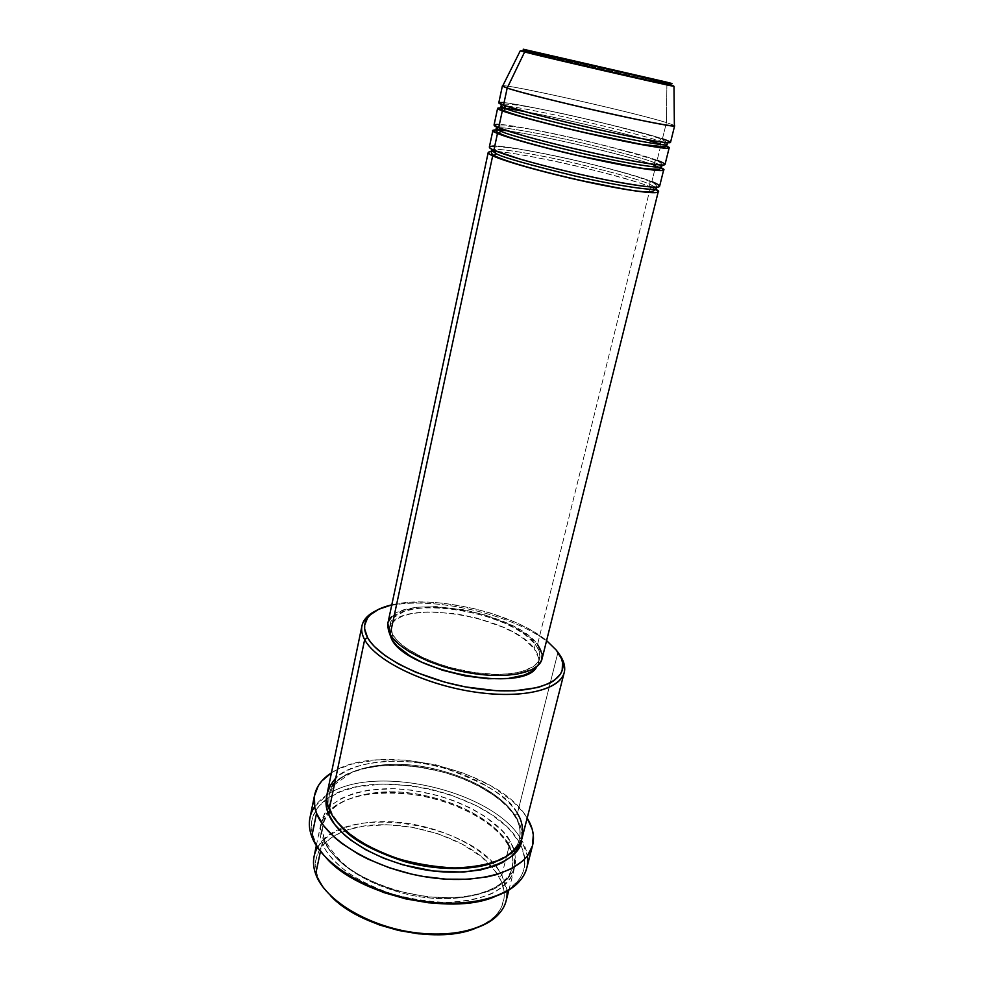 <?xml version="1.0" encoding="UTF-8"?>
<svg xmlns="http://www.w3.org/2000/svg" width="984" height="984" viewBox="0 0 984 984"><rect width="100%" height="100%" fill="white"/><g stroke="black" fill="none" stroke-linecap="round" stroke-linejoin="round"><path stroke-width="0.74" stroke-dasharray="4.92 3.69" d="M660.633 144.07L659.391 141.019L661.1 138.953L662.429 138.83L666.451 122.57L674.372 125.411L666.451 122.57L666.894 84.341L673.892 86.174L666.894 84.341L665.061 81.758L666.217 82.447M492.16 151.413L495.592 151.475M497.154 151.573C511.274 152.311 553.697 160.281 588.838 168.965C622.958 177.686 643.524 183.688 650.547 186.972L648.825 183.86C641.014 180.146 616.525 173.27 575.357 163.233C533.008 153.369 495.911 147.821 492.615 149.593C495.911 147.821 533.008 153.369 575.357 163.233C616.525 173.27 641.014 180.146 648.825 183.86L650.645 181.769L651.851 181.671C644.483 178.264 622.318 171.942 585.357 162.68C547.264 153.467 505.272 145.952 494.78 146.038M493.882 150.195L494.854 150.626L493.882 150.195M506.92 130.737C523.291 132.803 559.502 140.06 590.351 147.477C621.125 155.054 641.322 160.564 650.953 163.984M655.209 165.472L654.089 162.532C646.451 159.297 623.02 152.901 583.77 143.332C543.34 133.812 504.337 126.998 498.47 127.699C504.337 126.998 543.34 133.812 583.77 143.332C623.02 152.901 646.451 159.297 654.089 162.532L655.848 160.453L657.115 160.343C649.637 157.243 627.325 151.118 590.191 141.954C551.913 132.791 509.835 124.833 499.405 124.439M498.679 127.785L499.478 128.105L498.679 127.785M523.918 111.364C560.29 117.883 623.635 133.098 644.163 139.113M670.522 142.397L662.429 138.83L661.1 138.953L659.391 141.019C652.06 138.289 630.252 132.508 593.967 123.689C556.575 114.808 515.739 106.727 505.862 105.977C515.739 106.727 556.575 114.808 593.967 123.689C630.252 132.508 652.06 138.289 659.391 141.019L667.14 144.525L659.391 141.019L661.1 144.218L666.316 146.136L661.1 144.218L657.115 160.343L661.1 144.218C627.325 132.459 496.453 103.591 497.609 108.326M504.804 105.878L500.893 106.149L504.804 105.878M502.775 85.793C508.949 84.28 633.585 112.348 666.451 122.57L662.429 138.83C654.84 136.05 632.38 130.122 595.049 121.069C556.612 111.942 514.447 103.529 504.066 102.644M503.525 105.165L504.14 105.386L503.525 105.165M333.022 898.146L323.502 887.26L315.704 874.099L317.598 876.166C319.997 882.709 324.265 889.167 330.415 895.563M474.313 928.785C482.726 925.698 489.454 921.713 494.485 916.83C505.665 905.145 507.24 891.898 499.232 877.088L501.84 875.133L506.969 891.209M522.221 837.581C524.066 829.832 522.455 821.8 517.375 813.473L514.73 815.453C519.331 822.095 520.893 829.918 519.404 838.934C517.879 847.556 510.007 855.17 495.764 861.763C510.007 855.17 517.879 847.556 519.404 838.934C520.893 829.918 519.331 822.095 514.73 815.453L508.519 807.397L497.756 797.778L477.092 784.961L461.041 777.864L443.784 772.182L416.847 766.659L399.012 765.158L381.964 765.478L359.074 769.426L346.405 774.285L336.43 780.816L329.578 788.824L326.996 794.678C329.578 775.699 373.059 757.705 427.13 768.307C479.934 779.033 508.642 803.584 516.354 817.507L514.73 815.453C507.215 801.677 477.904 776.942 424.842 766.917C370.488 757.151 330.058 776.462 329.283 795.035C328.287 800.976 328.914 806.462 331.141 811.48L330.624 809.82L329.234 809.315L330.624 809.82L331.141 811.48C328.914 806.462 328.287 800.976 329.283 795.035C330.058 776.462 370.488 757.151 424.842 766.917C477.904 776.942 507.215 801.677 514.73 815.453L517.375 813.473L557.928 652.454L556.292 650.129L558.58 653.278L557.928 652.454L517.375 813.473C511.151 798.516 487.018 783.461 444.965 768.332C401.177 755.368 350.365 761.714 335.741 778.123M526.797 867.888C528.962 858.872 527.215 849.561 521.545 839.967L518.777 841.664L521.729 847.396L524.779 858.847L523.82 869.881L521.791 875.096L518.716 880.053L509.527 888.909L494.398 896.854C503.377 893.398 510.45 889.007 515.604 883.694C526.157 872.07 527.719 858.983 520.315 844.432L518.777 841.664C491.582 792.206 368.938 765.281 326.061 799.574C313.01 809.414 308.681 821.861 313.072 836.929L313.687 838.676L311.768 836.535L313.687 838.676C316.122 845.158 320.353 851.615 326.368 858.073L316.479 844.727L311.953 832.71L311.682 821.308L313.096 815.97L318.877 806.24L328.25 798.036L340.759 791.579L355.864 787.065L382.112 784.064L410.869 785.638L430.402 789.156L449.528 794.494L476.145 805.601L491.656 814.74L504.755 824.973L510.241 830.398L518.777 841.664L521.385 839.709L527.412 855.895M324.966 840.939L322.198 842.993C318.754 834.653 319.615 825.539 324.794 815.662C333.625 802.772 358.508 792.169 392.911 792.587C457.831 795.589 502.246 829.032 509.294 845.514L508.248 845.194L507.683 843.497C500.315 829.377 471.348 804.162 418.594 794.273C364.56 784.666 324.154 804.9 323.244 824.026C322.211 830.152 322.789 835.785 324.966 840.939C322.789 835.785 322.211 830.152 323.244 824.026C324.154 804.9 364.56 784.666 418.594 794.273C471.348 804.162 500.315 829.377 507.683 843.497L510.302 841.541C503.218 825.109 458.741 791.751 393.772 788.688C359.357 788.233 334.462 798.762 325.63 811.591C320.476 821.419 319.615 830.496 323.072 838.811L324.523 839.364L324.966 840.939L324.523 839.364L323.072 838.811L329.234 849.844L339.16 860.742L345.421 865.981L360.292 875.748L377.745 884.173L397.019 890.864L427.425 896.953L456.822 897.839L474.386 895.489L489.442 890.987L495.838 887.986L506.096 880.705L512.738 872.021L515.604 862.328L514.743 852.033L510.302 841.541L502.578 831.222L485.641 816.855L471.434 808.454L455.494 801.284L438.335 795.576L411.533 790.103L393.772 788.688L368.754 790.078L353.957 793.35L341.313 798.43L331.325 805.195L327.475 809.155L322.309 818.073L320.772 828.073L323.072 838.811C325.913 847.101 334.326 856.88 348.324 868.134C359.455 875.662 373.489 882.562 390.414 888.835C408.852 894.222 427.819 897.322 447.314 898.134C465.85 897.285 481.348 894.247 493.808 889.032C503.906 883.005 510.61 876.436 513.956 869.315C516.502 858.7 515.284 849.438 510.302 841.541L507.683 843.497C512.197 850.299 513.685 858.343 512.123 867.63C510.881 887.42 464.669 907.556 408.028 894.505C353.354 881.246 329.456 854.579 324.966 840.939C329.456 854.579 353.354 881.246 408.028 894.505C464.669 907.556 510.881 887.42 512.123 867.63C513.685 858.343 512.197 850.299 507.683 843.497L508.248 845.194L509.294 845.514C514.275 854.075 515.801 862.353 513.882 870.373C508.605 893.017 469.405 907.297 422.345 900.741C375.322 894.358 331.436 868.245 322.198 842.993L320.44 851.406L322.198 842.993C319.911 836.941 319.333 831.185 320.464 825.724C325.667 801.591 364.264 788.701 407.388 793.596C450.537 798.368 494.312 820.053 509.294 845.514L505.419 860.914L509.294 845.514C514.275 853.448 515.468 862.747 512.91 873.411C509.564 880.557 502.849 887.162 492.763 893.214C480.303 898.466 464.805 901.529 446.293 902.414C426.81 901.615 407.856 898.515 389.443 893.14C372.53 886.855 358.52 879.954 347.401 872.402C333.428 861.123 325.027 851.32 322.198 842.993L324.966 840.939M331.141 811.48L330.673 812.452L331.141 811.48C332.727 815.724 335.864 820.533 340.513 825.92C335.864 820.533 332.727 815.724 331.141 811.48M659.6 186.271C659.76 185.312 657.177 183.774 651.851 181.671L655.799 165.693L661.15 167.907L655.799 165.693L651.851 181.671C618.825 167.993 488.691 139.999 489.368 146.973M542.012 659.009C543.07 654.471 541.581 649.612 537.559 644.434L650.547 186.972L655.922 189.457L650.547 186.972L537.559 644.434C513.094 609.453 392.432 591.667 387.831 623.413M534.263 648.665L535.345 644.286C539.207 649.28 540.634 653.966 539.626 658.357C536.711 671.395 507.584 677.939 471.767 672.207C435.986 666.586 401.263 649.76 392.579 634.582L392.026 637.165L392.579 634.582L390.267 623.868C394.682 593.106 511.754 610.375 535.345 644.286L534.263 648.665L538.715 658.111L538.174 663.929L536.833 666.586L538.519 662.81C539.539 658.394 538.125 653.671 534.263 648.665C510.745 614.582 393.772 597.399 389.307 628.358L389.16 632.491L389.726 626.882L391.066 624.237L395.765 619.588L402.96 615.947L412.321 613.413L429.59 611.814L456.379 613.807L477.302 618.21L503.353 627.337L514.595 632.958L524.078 639.059L534.263 648.665M314.634 806.782L326.897 795.035C372.887 762.563 493.943 790.386 521.385 839.709L526.981 817.729L521.385 839.709C493.943 790.386 372.887 762.563 326.897 795.035C317.598 801.173 311.94 808.762 309.948 817.827M506.17 900.68C508.15 892.414 506.711 883.89 501.84 875.133L505.419 860.914L501.84 875.133C487.154 849.044 443.772 827.077 400.857 822.526C357.967 817.852 319.456 831.455 314.105 856.338M665.036 164.426C665.147 163.651 662.503 162.286 657.115 160.343C623.672 147.748 493.107 119.261 494.066 124.956M662.429 138.83C628.555 127.342 497.572 98.338 498.802 102.754M666.66 83.16L666.894 84.341L520.413 50.737C525.923 51.365 637.534 76.986 666.894 84.341L666.451 122.57C631.113 111.561 494.411 81.143 502.566 86.235M317.537 847.47C341.792 801.456 475.518 822.526 501.84 875.133L499.232 877.088L492.062 866.953C462.861 831.849 383.207 813.448 341.571 832.206C319.825 841.898 311.805 856.486 317.524 875.969L315.433 865.354L315.753 860.176L319.099 850.533L322.063 846.142L330.329 838.417L335.556 835.133L347.856 829.856L362.247 826.388L386.577 824.727L412.542 827.298L438.249 833.866L461.865 843.964L481.631 856.929L495.924 871.861L501.742 882.365L504.202 892.894L504.115 898.048L501.188 907.863L498.359 912.426L494.644 916.682L484.595 924.111L471.361 929.794M331.436 772.87C377.352 741.382 499.072 769.328 526.981 817.729L522.984 812.046L512.455 801.013L491.225 785.982L465.1 773.67L436.01 764.851L405.998 760.128L377.155 759.845L351.596 764.162L337.389 769.525L331.436 772.87M516.354 817.507L520.893 827.778L521.827 832.858L521.606 839.61C522.381 831.16 520.634 823.793 516.354 817.507M517.375 813.473C502.049 788.713 457.855 767.336 414.448 762.317C371.066 757.188 332.371 769.291 327.34 792.587M375.457 611.002C415.285 589.244 530.339 615.418 557.928 652.454C530.339 615.418 415.285 589.244 375.457 611.002M546.6 640.596L530.044 629.576L515.284 622.245L490.155 612.958L472.209 608.161L444.94 603.426L427.363 602.073L410.931 602.233L391.792 604.852C433.784 594.434 513.414 612.823 546.6 640.596M387.622 624.766L388.286 621.851M391.767 616.648L401.976 610.683L417.191 607.263L436.084 606.574L464.325 609.846L485.739 615.172L511.594 625.344L527.006 634.582L537.559 644.434M392.579 634.582L397.905 641.26L406.011 647.976L422.702 657.509L436.219 663.081L450.992 667.742L474.067 672.564L496.219 674.372L509.404 673.831L520.684 671.949L533.082 666.82L537.928 662.121L539.909 656.648L539.011 650.621L535.345 644.286L525.136 634.729L515.628 628.653L504.386 623.044L485.137 615.898L457.351 609.527L436.957 607.558L424.424 607.718L413.268 609.059L403.907 611.568L394.043 617.349L390.685 622.405L390.168 628.21L392.579 634.582M488.212 152.446C487.597 145.165 617.62 173.024 650.547 186.972L648.825 183.86L655.541 187.206L648.825 183.86L650.645 181.769L651.851 181.671M492.886 130.478C492 124.464 622.454 152.815 655.799 165.693L654.089 162.532C658.788 164.18 661.309 165.521 661.679 166.542L661.679 166.53M657.115 160.343L655.848 160.453L654.089 162.532L659.87 164.955M656.476 187.181C657.017 185.459 655.073 183.651 650.67 181.757C634.188 174.722 590.338 163.319 552.098 155.324C529.613 150.675 512.406 147.858 500.475 146.874C495.112 146.579 492.221 147.342 491.791 149.162M661.851 165.041C661.777 163.442 659.784 161.905 655.885 160.441C626.365 149.703 508.716 120.368 496.662 126.899M667.127 142.668L661.125 138.941C631.654 129.15 517.461 100.909 501.717 104.476M497.104 915.796L494.485 916.83M518.297 882.586L515.604 883.694M508.273 845.207C494.423 821.074 453.12 799.869 411.632 794.334C369.775 790.201 332.186 796.13 323.244 824.026C322.063 826.683 322.494 831.8 324.511 839.364C334.216 856.24 346.294 868.306 360.734 875.563C381.337 886.695 404.239 893.804 429.418 896.854C472.295 901.258 507.191 888.49 512.123 867.63C512.738 865.157 514.964 858.232 508.273 845.207M330.612 809.82C330.193 809.033 327.856 803.005 329.283 795.035L333.65 785.306L351.694 772.428L364.535 768.369C383.157 764.47 403.846 764.482 426.601 768.406C465.371 775.552 502.258 795.355 515.382 817.237C519.798 824.654 521.151 831.886 519.404 838.934C515.087 859.795 475.506 872.685 429.036 865.649C382.604 858.909 339.136 833.337 330.612 809.82M538.519 662.81L539.626 658.357M508.863 890.077L513.882 870.373M316.331 845.625L320.464 825.724M389.307 628.358L390.267 623.868M311.141 834.764L313.072 836.929M315.63 873.903L317.524 875.969"/><path stroke-width="1.48" d="M504.066 102.644C497.289 102.164 497.104 103 503.525 105.165L507.191 88.068L524.62 51.992L527.596 50.418L672.06 83.615L523.193 49.2L665.061 81.758C676.635 84.562 678.911 85.473 627.607 73.812L527.596 50.418L524.62 51.992L673.991 86.309C672.958 86.727 547.313 57.884 524.62 51.992L507.191 88.068C531.618 96.666 673.45 128.695 674.372 125.903L674.655 125.743C674.741 127.108 644.286 121.389 603.254 112.164C562.27 102.963 519.982 92.324 507.191 88.068L503.525 105.165C516.182 109.814 558.272 120.7 599.121 129.777C640.043 138.892 670.485 144.181 670.522 142.397L674.655 125.743M537.559 644.434L542.209 654.139L541.68 660.116L538.174 665.405L531.717 669.772L516.981 674.175L504.288 675.442L489.884 675.282L474.362 673.683L458.421 670.682L442.738 666.426L428.04 661.1L409.184 651.654L399.504 644.803L392.554 637.841L390.181 634.422L387.831 623.413L488.212 152.446C488.052 153.184 489.552 154.291 492.689 155.767L390.181 634.422L492.689 155.767C498.568 158.977 533.513 170.392 591.064 182.815C649.132 195.041 665.996 193.934 655.922 189.457L658.259 191.708C657.902 194.709 627.472 190.712 586.919 181.929C546.428 173.172 504.964 161.585 492.689 155.767L494.288 155.546L495.862 153.492C501.262 156.936 527.572 164.426 574.791 175.976C624.311 187.354 658.776 191.425 656.266 188.35L655.541 187.206L656.266 188.35C658.776 191.425 624.311 187.354 574.791 175.976C527.572 164.426 501.262 156.936 495.862 153.492L494.854 150.626L495.862 153.492L491.459 150.306L492.615 149.593L491.459 150.306L495.862 153.492L494.288 155.546L492.689 155.767C486.994 153.356 486.822 151.905 492.16 151.413M495.592 151.475L497.154 151.573M494.78 146.038C487.904 146.235 487.609 147.625 493.882 150.195C506.207 155.878 547.731 167.403 588.26 176.185C628.85 185.004 659.292 189.149 659.6 186.271L663.671 169.912C663.462 172.372 633.019 167.809 592.319 158.879C551.667 149.986 509.921 138.707 497.486 133.406C488.494 130.072 491.643 129.187 506.92 130.737M663.671 169.912L661.15 167.907C671.482 172.028 655.221 172.36 596.845 159.863C538.912 147.219 503.439 136.296 497.486 133.406L499.146 133.16L500.659 131.118C506.182 134.168 532.664 141.438 580.13 152.914C629.871 164.353 664.323 169.162 661.679 166.542C664.323 169.162 629.871 164.353 580.13 152.914C532.664 141.438 506.182 134.168 500.659 131.118L499.478 128.105L500.659 131.118L496.157 128.326L498.47 127.699L496.157 128.326L500.659 131.118L499.146 133.16L497.486 133.406L493.882 150.195L497.486 133.406L492.886 130.478L489.368 146.973C489.233 147.686 490.733 148.756 493.882 150.195L520.106 159.125C539.982 164.955 575.013 173.688 607.768 180.232C639.661 186.148 656.808 188.313 659.219 186.702C659.747 185.435 657.287 183.762 651.851 181.671M650.953 163.984L655.209 165.472M499.405 124.439C492.578 124.304 492.332 125.411 498.679 127.785C511.176 132.951 552.983 144.156 593.672 153.086C634.422 162.053 664.864 166.763 665.036 164.426L669.145 147.92C669.071 149.839 638.628 144.697 597.755 135.632C556.944 126.579 514.927 115.62 502.307 110.835C494.608 108.055 493.218 105.792 523.918 111.364M669.145 147.92L666.316 146.136C676.992 149.925 661.838 149.58 603.069 136.801C544.607 123.886 508.334 113.394 502.307 110.835L504.054 110.565L505.505 108.547C511.139 111.204 537.805 118.228 585.517 129.642C635.492 141.142 669.907 146.702 667.14 144.525C669.907 146.702 635.492 141.142 585.517 129.642C537.805 118.228 511.139 111.204 505.505 108.547L504.14 105.386L505.505 108.547L500.893 106.149L505.505 108.547L504.054 110.565L502.307 110.835L498.679 127.785L502.307 110.835L497.609 108.326L494.066 124.956L498.679 127.785L525.136 136.198C545.161 141.819 580.388 150.478 613.241 157.243C645.209 163.467 662.355 165.976 664.667 164.758C665.135 163.762 662.613 162.286 657.115 160.343M644.163 139.113L660.633 144.07M505.862 105.977L504.804 105.878L505.862 105.977M506.969 891.209C507.633 900.36 504.349 908.564 497.104 915.796C480.02 932.721 439.171 939.068 398.508 929.696C357.832 920.384 323.773 896.818 315.704 874.099C324.695 900.016 368.139 926.497 414.842 932.672C461.582 939.031 500.708 924.025 506.17 900.68L508.863 890.077M330.415 895.563C359.172 927.359 434.534 944.751 474.313 928.785M335.741 778.123C326.356 789.266 324.179 799.66 329.234 809.315L364.658 639.661L367.549 637.534C363.994 630.953 363.613 625.037 366.417 619.785C370.39 612.847 378.84 607.878 391.792 604.852L378.545 609.342L370.402 614.729L367.598 617.903L364.695 625.098L364.67 629.059L367.549 637.534L370.476 641.962L374.363 646.463L384.953 655.504L398.963 664.237L415.851 672.281L444.965 682.207L465.629 686.943L496.108 690.682L514.743 690.793L538.15 687.459L549.835 683.105L554.336 680.387L560.511 673.991L562.159 670.399L562.565 662.638L561.372 658.542L556.292 650.129C560.425 655.307 562.614 660.313 562.848 665.135C564.164 684.151 527.596 695.737 477.892 688.923C428.261 682.293 378.631 658.542 367.549 637.534L364.658 639.661C375.913 661.248 426.773 685.688 477.695 692.453C528.679 699.427 566.107 687.41 564.681 667.865C564.447 663.167 562.418 658.296 558.58 653.278C563.758 660.067 565.628 666.476 564.213 672.515C560.228 690.264 520.597 699.489 471.496 691.531C422.419 683.732 375.507 660.301 364.658 639.661L329.234 809.315C338.73 833.842 383.108 859.536 430.475 866.141C477.867 872.931 517.154 859.438 522.221 837.581L564.213 672.515M527.412 855.895C528.777 865.772 525.739 874.665 518.297 882.586C500.401 901.504 454.202 908.872 407.29 898.392C360.365 887.986 320.846 861.517 311.768 836.535C321.743 864.629 370.906 894.087 423.907 901.405C476.933 908.933 520.93 893.005 526.797 867.888L532.59 845.342C526.895 869.844 482.837 885.145 429.541 877.457C376.269 869.954 326.737 840.828 316.553 813.301L311.768 836.535L316.553 813.301C314.08 806.868 313.441 800.767 314.622 794.986C316.565 786.179 322.174 778.799 331.436 772.87L321.768 781.013L318.336 785.663L314.437 795.97L314.757 807.347L316.553 813.301L323.441 825.453L334.597 837.507L341.682 843.325L358.508 854.21L368.077 859.143L389.037 867.679L411.583 874.112L423.132 876.436L446.072 879.167L467.941 879.253L487.744 876.769L496.6 874.591L511.791 868.577L523.168 860.606L527.326 856.019L532.442 845.896L533.303 834.899L532.184 829.217L527.178 818.073C532.91 827.458 534.718 836.535 532.602 845.317M326.368 858.073C358.262 894.886 449.59 915.981 494.386 896.854L479.958 901.061L470.61 902.685L450.205 904.025L428.286 902.759L405.851 898.896L383.957 892.611L363.625 884.21L345.765 874.112L338.016 868.577L326.368 858.06M330.673 812.452L328.349 813.547C325.778 807.815 325.323 801.529 326.996 794.678L325.975 803.067L326.676 808.233L328.349 813.547L330.673 812.452M387.622 624.766L388.569 631.076L390.181 634.422C399.098 650.08 434.928 667.496 471.914 673.302C508.925 679.231 538.998 672.478 542.012 659.009L658.259 191.708M391.595 639.133C406.577 671.703 524.595 693.671 536.833 666.586L531.963 671.334L524.337 675.073L508.298 678.431L487.978 678.751L465.284 675.934L442.431 670.202L421.669 662.158L409.996 655.885L396.909 645.848L391.595 639.133L389.16 632.491L391.595 639.133L392.026 637.165L391.595 639.133M320.44 851.406L315.704 874.099L320.44 851.406M674.372 125.903L673.991 86.309C670.891 82.324 550.806 56.74 525.727 50.762L520.265 50.824L524.62 51.992L520.265 50.824L502.566 86.235L507.191 88.068L502.381 85.977L498.802 102.754L503.525 105.165L530.228 113.074C550.388 118.486 585.812 127.047 618.764 134.045C650.818 140.564 667.951 143.43 670.178 142.631C670.571 141.893 668.001 140.614 662.429 138.83M471.361 929.794L455.432 933.422L437.437 934.788L418.188 933.791L398.508 930.446L379.332 924.911L361.522 917.42L345.864 908.355L333.022 898.146M316.331 845.625L314.105 856.338C312.937 861.972 313.465 867.9 315.704 874.099L315.63 873.903C312.297 864.223 312.924 855.416 317.537 847.47M314.609 795.035L309.948 817.827C308.73 823.743 309.333 829.979 311.768 836.535L311.141 834.764C307.918 824.383 309.087 815.047 314.634 806.782M521.606 839.61L519.023 847.273L512.43 855.699L502.184 862.734L495.776 865.612L480.696 869.918L463.07 872.082L433.538 871.024L402.96 864.862L383.551 858.196L365.962 849.856L350.968 840.225L344.634 835.059L334.609 824.371L328.349 813.547C332.949 827.372 358.963 855.133 417.13 868.343C477.388 881.147 522.307 859.327 521.606 839.61M361.964 625.812C363.33 619.772 367.832 614.828 375.457 611.002C369.812 613.832 365.839 617.312 363.576 621.433C360.673 626.82 361.03 632.896 364.658 639.661C361.977 634.705 361.079 630.092 361.964 625.812L327.34 792.587C326.245 797.864 326.873 803.436 329.234 809.315C332.149 817.396 340.685 826.966 354.83 838.024C366.073 845.428 380.23 852.242 397.302 858.479C415.875 863.854 434.965 867.027 454.571 867.974C473.193 867.298 488.74 864.469 501.225 859.487C511.311 853.718 517.99 847.384 521.286 840.496C523.746 830.201 522.442 821.197 517.375 813.473M556.292 650.129L546.6 640.596L556.292 650.129M388.286 621.851L391.767 616.648M340.513 825.92C350.513 838.725 371.669 850.557 403.981 861.431C436.269 870.901 474.817 870.779 495.764 861.763C474.817 870.779 436.269 870.901 403.981 861.431C371.669 850.557 350.513 838.725 340.513 825.92M661.851 165.041L661.679 166.542L659.87 164.955M666.217 82.447L666.66 83.16M656.476 187.181L656.266 188.35C653.585 196.542 621.605 188.411 582.872 180.896C544.017 172.286 504.989 161.536 494.263 155.558C491.938 154.586 491.004 152.827 491.459 150.306L491.791 149.162M661.679 166.542L659.575 169.162C650.486 169.187 642.909 168.608 636.832 167.428L581.126 156.235C544.373 147.797 509.343 138.363 499.134 133.172C496.994 132.508 496.01 130.884 496.157 128.326L496.662 126.899M667.127 142.668L667.14 144.525L664.901 146.874L641.396 144.365L585.652 132.754C549.047 124.291 514.288 115.3 504.042 110.577C502.147 110.208 501.102 108.732 500.893 106.149L501.717 104.476M564.681 667.865L562.848 665.135M363.576 621.433L366.417 619.785"/></g></svg>
